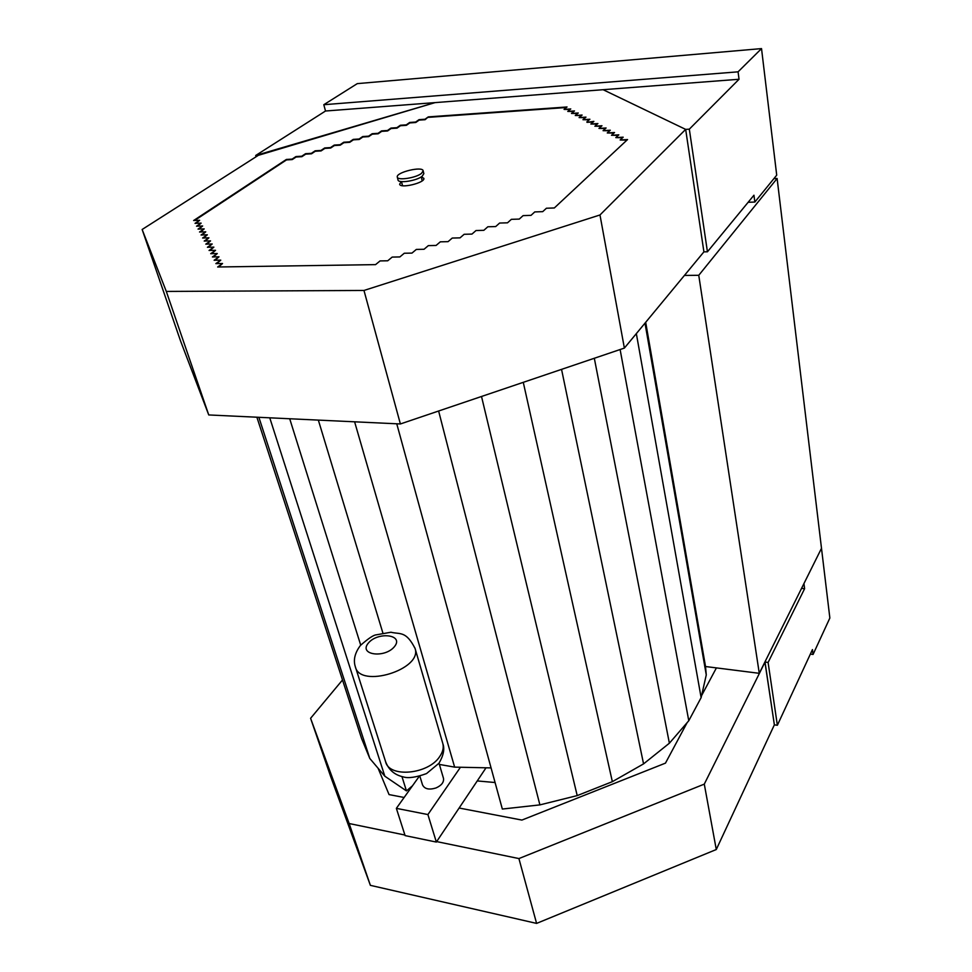 <?xml version="1.0" encoding="UTF-8"?>
<svg xmlns="http://www.w3.org/2000/svg" width="972" height="972" viewBox="0 0 972 972"><rect width="100%" height="100%" fill="white"/><g stroke="black" fill="none" stroke-linecap="round" stroke-linejoin="round"><path stroke-width="1.46" d="M773.906 178.617L777.114 178.484L698.759 275.295L684.422 275.428M645.687 322.303L705.526 666.525L759.278 673.317L821.498 548.305L777.114 178.484M698.759 275.295L759.278 673.317M412.444 785.838L406.454 790.904L384.827 776.203L369.797 758.452L361.608 738.586L256.887 417.207M401.958 776.579L406.454 790.904M439.368 764.429L454.641 767.127L491.067 767.904L502.342 809.044L539.897 804.889L577.21 795.606L612.348 781.67L643.561 763.883L669.38 743.203L688.771 720.75L701.128 697.629L706.267 674.92L705.526 666.525M382.871 632.979L318.342 420.098M289.705 418.75L360.709 645.104M354.61 421.812L454.641 767.127M396.758 423.792L491.067 767.904M438.627 411.01L539.897 804.889M481.517 396.479L577.21 795.606M523.276 382.324L612.348 781.67M561.549 369.36L643.561 763.883M594.317 358.267L669.38 743.203M620.112 349.519L688.771 720.75M636.344 333.603L701.128 697.629M644.995 323.129L706.267 674.92M258.88 417.304L369.797 758.452M269.754 417.814L384.827 776.203M443.426 778.159L443.487 778.365C444.034 782.266 441.531 785.461 435.991 787.964C429.041 790.078 424.545 789.033 422.516 784.854L419.855 776.154M436.355 842.068L405.093 835.604L396.357 808.352L427.899 814.56L436.355 842.068L486.024 767.807M460.461 767.248L427.899 814.56M396.357 808.352L419.248 776.324M423.828 173.611L422.225 176.224C416.696 180.877 398.119 183.684 398.01 179.917L397.317 177.147M421.532 173.344L423.16 170.829C422.771 165.848 395.726 172.348 397.293 177.05C397.39 180.804 415.992 177.973 421.532 173.344M593.236 121.937L586.979 122.338L593.868 121.379L590.855 124.003L597.902 123.553L594.876 126.202L601.972 125.753L598.959 128.425L606.103 127.976L603.077 130.673L610.295 130.224L607.269 132.957L614.535 132.508L611.497 135.266L618.836 134.829L615.798 137.611L623.186 137.174L620.148 139.98L627.548 139.555L554.332 207.959L546.41 208.239L542.716 211.653L534.77 211.92L531.016 215.359L523.094 215.626L519.279 219.089L511.381 219.332L507.506 222.819L499.62 223.05L495.696 226.561L487.835 226.78L483.849 230.315L476.013 230.534L471.967 234.082L464.154 234.288L460.035 237.861L452.247 238.055L448.08 241.651L440.316 241.834L436.088 245.454L428.336 245.624L424.047 249.269L416.332 249.427L411.97 253.097L404.279 253.242L399.869 256.936L392.19 257.082L387.719 260.788L380.064 260.921L375.557 264.627L217.655 266.996L222.552 263.509L218.579 266.984M589.263 119.787L582.957 119.702L589.895 119.24L586.881 121.84M585.338 117.673L579.093 117.588L585.97 117.126L582.957 119.702M581.45 115.583L575.266 115.51L582.094 115.048L579.093 117.588M577.623 113.517L571.487 113.445L578.267 112.983L575.266 115.51M573.845 111.488L567.77 111.416L574.488 110.942L571.487 113.445M570.102 109.472L564.076 109.411L570.758 108.937L567.77 111.416M626.94 140.114L620.148 139.98M622.578 137.732L615.798 137.611M618.216 135.387L611.497 135.266M613.915 133.067L607.269 132.957M609.675 130.783L603.077 130.673M605.483 128.523L598.959 128.425M601.352 126.299L594.876 126.202M222.552 263.509L215.857 263.619L220.766 260.144L214.119 260.253L219.004 256.815L212.406 256.948L217.266 253.546L210.717 253.68L215.553 250.314L209.065 250.46L213.864 247.131L207.413 247.277L212.2 243.984L205.797 244.142L210.547 240.886L204.205 241.056L208.931 237.824L202.626 238.006L207.328 234.811L201.07 234.993L205.748 231.834L199.539 232.016L204.193 228.894L198.021 229.088L202.65 225.99L196.526 226.197L201.131 223.135L195.056 223.341L199.637 220.304L193.647 220.51L286.375 159.457L292.098 159.116L295.962 156.565L301.745 156.225L305.56 153.685L311.368 153.333L315.147 150.806L320.967 150.453L324.709 147.951L330.541 147.586L334.247 145.083L340.091 144.719L343.748 142.228L349.616 141.863L353.237 139.385L359.118 139.008L362.702 136.554L368.607 136.165L372.155 133.723L378.059 133.322L381.571 130.892L387.488 130.491L390.963 128.073L396.904 127.672L400.343 125.267L406.296 124.853L409.686 122.46L415.652 122.047L419.017 119.665L424.995 119.24L428.3 116.895L425.104 119.702L419.126 120.115L415.761 122.496L409.795 122.922L406.405 125.315L400.452 125.716L397.013 128.134L391.072 128.535L387.609 130.953L381.68 131.354L378.181 133.784L372.264 134.172L368.716 136.615L362.823 137.003L359.239 139.47L353.358 139.846L349.738 142.313L343.869 142.69L340.212 145.18L334.368 145.545L330.662 148.036L324.83 148.4L321.088 150.915L315.268 151.268L311.502 153.795L305.694 154.147L301.879 156.686L296.083 157.027L292.232 159.578L286.497 159.906L194.594 220.486M597.27 124.1L590.855 124.003M428.397 117.345L566.397 107.503M199.637 220.304L196.004 223.305M201.131 223.135L197.474 226.16M202.65 225.99L198.968 229.064M204.193 228.894L200.487 231.992M205.748 231.834L202.018 234.969M207.328 234.811L203.573 237.97M208.931 237.824L205.141 241.032M210.547 240.886L206.744 244.118M212.2 243.984L208.36 247.253M213.864 247.131L210.001 250.436M215.553 250.314L211.665 253.656M217.266 253.546L213.342 256.924M219.004 256.815L215.055 260.241M220.766 260.144L216.792 263.606M401.363 181.606L399.638 184.158C399.954 188.872 425.226 182.833 423.865 178.374L421.374 176.819L422.14 180.865M768.099 662.467L764.915 661.981L774.368 724.845L777.369 725.27L812.446 649.588L813.066 654.448L829.857 618.022L821.498 548.305L803.941 583.565L804.609 588.692L768.099 662.467L777.369 725.27M801.536 588.388L804.609 588.692M810.344 654.132L813.066 654.448M256.073 156.771L255.697 155.484L435.092 102.607L325.511 111.015L323.81 104.709L357.283 83.628L761.526 48.6L738.076 71.831L739.036 79.267L689.318 129.167L707.434 251.797L753.956 195.214L754.843 202.055L776.713 175.167L761.526 48.6M739.036 79.267L603.102 89.703L685.661 129.385L703.91 251.857L707.434 251.797M255.697 155.484L325.511 111.015M142.143 229.489L180.537 340.917L208.749 414.947L400.391 423.962L624.376 348.085L703.91 251.857L685.661 129.385L599.979 214.97L363.978 290.458L166.309 291.43L142.143 229.489L258.333 155.326L435.092 102.607L603.102 89.703L685.661 129.385L689.318 129.167M323.81 104.709L738.076 71.831M748.148 202.285L754.843 202.055M521.903 820.076L459.124 808.024L521.903 820.076L665.468 763.129L521.903 820.076M404.121 797.477L389.055 794.586L378.084 768.232L389.055 794.586L404.121 797.477M716.303 668.104L701.565 695.648L716.303 668.104M687.131 722.646L665.468 763.129L687.131 722.646M404.911 835.033L349.142 823.527L310.59 718.296L342.508 679.963M704.287 784.125L716.279 849.528L774.368 724.845L765.013 662.09L704.287 784.125L518.914 858.568L436.671 841.594M518.914 858.568L536.593 923.4L370.381 885.346L330.687 776.592L310.59 718.296M716.279 849.528L536.593 923.4M349.142 823.527L370.381 885.346M428.3 116.895L567.041 106.969L564.076 109.411M624.376 348.085L599.979 214.97M400.391 423.962L363.978 290.458M208.749 414.947L166.309 291.43M495.076 782.533L477.24 780.929M442.685 743.07L415.093 648.518C405.919 630.524 400.16 634.534 390.951 632.237L376.115 634.862C373.442 635.068 368.23 638.58 360.466 645.396C354.829 652.917 353.128 660.049 355.351 666.792C359.859 688.784 422.48 669.514 415.093 648.518L414.935 647.984M368.376 643.063C378.011 631.314 404.218 634.655 394.511 646.562C384.803 658.652 358.194 654.921 368.376 643.063M385.556 761.55C388.654 769.836 394.547 774.951 403.222 776.883C408.252 778.499 416.016 777.393 426.514 773.591L438.955 763.263C443.536 755.487 444.824 748.95 442.843 743.641C443.876 747.747 442.819 752.061 439.696 756.568C428.215 774.562 388.8 778.05 385.556 761.55L355.533 667.351M439.004 763.202L443.487 778.365M423.16 170.829L423.853 173.709M402.542 185.725L401.497 181.618"/></g></svg>
